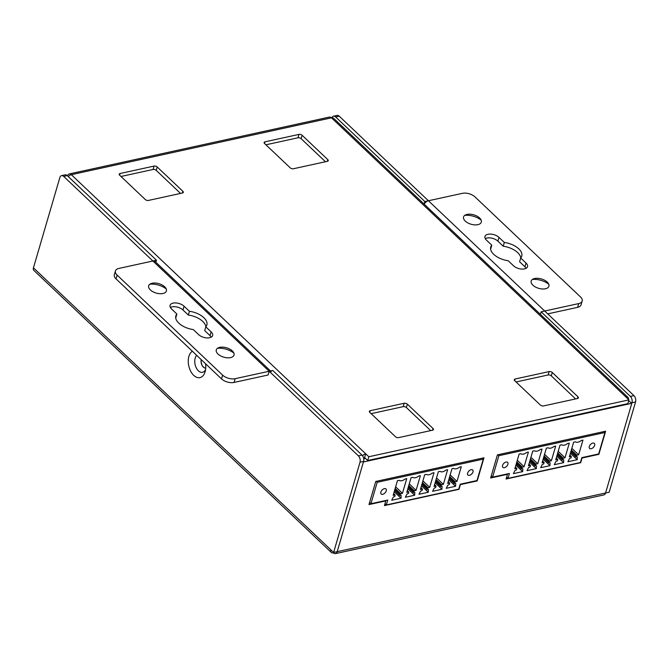 <?xml version="1.0" encoding="UTF-8"?>
<svg xmlns="http://www.w3.org/2000/svg" width="669" height="669" viewBox="0 0 669 669"><rect width="100%" height="100%" fill="white"/><g stroke="black" fill="none" stroke-linecap="round" stroke-linejoin="round"><path stroke-width="1" d="M201.21 359.629A5.77 3.512 -102.3 0 0 202.113 365.458A5.77 3.512 -102.3 0 0 205.734 368.059A5.77 3.512 77.7 0 1 201.093 360.39A5.77 3.512 77.7 0 1 201.21 359.629L201.185 359.738M414.655 495.227L405.347 497.268L406.944 494.098L408.483 493.413L408.776 492.024L406.777 492.376L411.067 477.708L412.756 477.34A6.481 3.83 133.5 0 0 418.685 476.044L420.375 475.676L416.085 490.344L414.295 490.737L413.501 492.317L414.822 492.376L414.655 495.227L407.839 488.763M460.18 484.222L458.75 489.114L386.322 504.944L387.752 500.052L370.935 503.732L377.199 482.299L483.269 459.11L476.997 480.543L460.18 484.222M441.925 489.273L432.617 491.305L434.214 488.136L435.753 487.45L436.046 486.062L434.047 486.413L438.337 471.754L440.026 471.377A6.481 3.83 133.5 0 0 445.947 470.09L447.636 469.713L443.355 484.381L441.565 484.774L440.762 486.355L442.084 486.422L441.925 489.273L435.101 482.809M455.556 486.288L446.248 488.32L447.845 485.159L449.384 484.473L449.677 483.085L447.678 483.436L451.968 468.768L453.657 468.4A6.481 3.83 133.5 0 0 459.586 467.104L461.276 466.736L456.986 481.404L455.196 481.789L454.402 483.378L455.723 483.436L455.556 486.288L448.74 479.824M401.024 498.213L391.716 500.245L393.313 497.084L394.852 496.39L395.145 495.01L393.146 495.353L397.436 480.693L399.125 480.325A6.481 3.83 133.5 0 0 405.046 479.029L406.735 478.661L402.454 493.321L400.664 493.714L399.861 495.294L401.183 495.361L401.024 498.213L394.2 491.748M386.247 490.879A3.462 2.049 -46.5 0 1 383.931 493.789A3.462 2.049 -46.5 0 1 381.179 493.981A3.462 2.049 -46.5 0 1 380.878 492.058A3.462 2.049 -46.5 0 1 383.203 489.148A3.462 2.049 -46.5 0 1 385.946 488.955A3.462 2.049 -46.5 0 1 386.247 490.879M472.991 471.921A3.462 2.049 -46.5 0 1 470.667 474.831A3.462 2.049 -46.5 0 1 467.924 475.015A3.462 2.049 -46.5 0 1 467.623 473.092A3.462 2.049 -46.5 0 1 469.939 470.182A3.462 2.049 -46.5 0 1 472.69 469.989A3.462 2.049 -46.5 0 1 472.991 471.921M428.285 492.25L418.986 494.282L420.575 491.121L422.122 490.427L422.407 489.047L420.416 489.399L424.698 474.731L426.396 474.363A6.481 3.83 133.5 0 0 432.316 473.067L434.005 472.699L429.715 487.358L427.926 487.751L427.131 489.332L428.453 489.399L428.285 492.25L421.47 485.786M482.274 458.173L483.269 459.11M377.199 482.299L376.212 481.354M370.935 503.732L369.606 502.469M384.993 503.682L386.322 504.944M443.355 484.381L436.531 477.917M456.986 481.404L450.162 474.94M416.085 490.344L409.269 483.879M402.454 493.321L395.63 486.856M429.715 487.358L422.9 480.894M536.321 468.635L527.013 470.667L528.61 467.506L530.149 466.811L530.442 465.432L528.443 465.783L532.733 451.115L534.422 450.747A6.481 3.83 133.5 0 0 540.351 449.451L542.041 449.083L537.751 463.742L535.961 464.135L535.158 465.716L536.479 465.783L536.321 468.635L529.497 462.17M581.846 457.629L580.416 462.513L507.988 478.352L509.418 473.46L492.601 477.139L498.865 455.698L604.927 432.517L598.663 453.95L581.846 457.629M563.582 462.672L554.283 464.704L555.88 461.543L557.419 460.857L557.712 459.469L555.713 459.82L560.003 445.153L561.692 444.785A6.481 3.83 133.5 0 0 567.613 443.488L569.302 443.121L565.012 457.788L563.223 458.173L562.428 459.762L563.75 459.82L563.582 462.672L556.767 456.208M577.222 459.695L567.914 461.727L569.511 458.566L571.05 457.872L571.343 456.492L569.344 456.835L573.634 442.176L575.323 441.808A6.481 3.83 133.5 0 0 581.244 440.511L582.942 440.143L578.652 454.803L576.862 455.196L576.059 456.776L577.38 456.843L577.222 459.695L570.398 453.231M522.681 471.612L513.382 473.652L514.979 470.483L516.518 469.797L516.811 468.409L514.812 468.76L519.102 454.092L520.791 453.724A6.481 3.83 133.5 0 0 526.712 452.428L528.401 452.06L524.111 466.728L522.322 467.121L521.527 468.701L522.849 468.76L522.681 471.612L515.866 465.147M507.913 464.286A3.462 2.049 -46.5 0 1 505.588 467.196A3.462 2.049 -46.5 0 1 502.845 467.38A3.462 2.049 -46.5 0 1 502.544 465.457A3.462 2.049 -46.5 0 1 504.869 462.547A3.462 2.049 -46.5 0 1 507.612 462.354A3.462 2.049 -46.5 0 1 507.913 464.286M594.657 445.32A3.462 2.049 -46.5 0 1 592.333 448.23A3.462 2.049 -46.5 0 1 589.59 448.422A3.462 2.049 -46.5 0 1 589.289 446.499A3.462 2.049 -46.5 0 1 591.605 443.589A3.462 2.049 -46.5 0 1 594.356 443.396A3.462 2.049 -46.5 0 1 594.657 445.32M549.951 465.657L540.652 467.69L542.241 464.52L543.788 463.834L544.073 462.446L542.082 462.797L546.364 448.138L548.053 447.762A6.481 3.83 133.5 0 0 553.982 446.466L555.671 446.098L551.381 460.765L549.592 461.158L548.797 462.739L550.119 462.806L549.951 465.657L543.136 459.185M603.94 431.572L604.927 432.517M498.865 455.698L497.87 454.761M492.601 477.139L491.272 475.876M506.659 477.089L507.988 478.352M565.012 457.788L558.197 451.324M578.652 454.803L571.828 448.339M537.751 463.742L530.927 457.278M524.111 466.728L517.296 460.264M551.381 460.765L544.566 454.301M364.287 458.633L364.597 457.563L367.707 460.506L627.856 403.641L628.952 399.878L368.811 456.751L365.7 453.799A4.616 2.726 133.5 0 0 362.565 455.748M628.952 399.878L625.85 396.934A4.616 2.726 -46.5 0 1 627.923 397.344L333.563 118.237A4.616 2.726 133.5 0 0 331.49 117.828L71.34 174.693A4.616 2.81 -102.3 0 0 69.25 173.948A4.616 2.81 -102.3 0 0 67.536 175.888M69.25 173.948L329.399 117.075A4.616 2.81 77.7 0 1 331.49 117.828L625.85 396.934M364.597 457.563L365.7 453.799L71.34 174.693A4.616 2.726 133.5 0 0 68.263 176.583M201.06 361.636L201.979 365.199M202.448 366.018L204.296 367.783M204.739 367.958L205.734 368.059M367.707 460.506L368.811 456.751M325.46 161.739L301.134 138.675L302.129 135.289L327.818 159.648L327.325 161.329M264.514 143.459L264.991 141.828A2.308 1.221 16.3 0 0 264.13 142.464A2.308 1.221 16.3 0 0 264.556 143.501L290.246 167.86A2.308 1.221 16.3 0 0 293.382 168.755L327.375 161.321A2.308 1.221 16.3 0 0 328.245 160.685A2.308 1.221 16.3 0 0 327.818 159.648M264.991 141.828L298.984 134.394L297.998 137.781L265.919 144.797M302.129 135.289A2.308 1.221 16.3 0 0 298.984 134.394M430.685 430.602L406.359 407.538L407.346 404.151L433.035 428.511A2.308 1.221 16.3 0 1 433.462 429.548A2.308 1.221 16.3 0 1 432.6 430.184L398.607 437.618A2.308 1.221 16.3 0 1 395.463 436.723L369.773 412.363A2.308 1.221 16.3 0 1 369.347 411.326A2.308 1.221 16.3 0 1 370.208 410.691L404.201 403.256L403.215 406.643L371.136 413.659M407.346 404.151A2.308 1.221 16.3 0 0 404.201 403.256M514.653 380.644L515.138 379.014L549.132 371.579L548.137 374.966L516.058 381.974M575.608 398.925L551.281 375.853L552.268 372.474A2.308 1.221 16.3 0 0 549.132 371.579M552.268 372.474L577.957 396.826L577.472 398.515M515.138 379.014A2.308 1.221 16.3 0 0 514.269 379.641A2.308 1.221 16.3 0 0 514.695 380.686L540.385 405.046A2.308 1.221 16.3 0 0 543.529 405.932L577.523 398.507A2.308 1.221 16.3 0 0 578.392 397.871A2.308 1.221 16.3 0 0 577.957 396.826M180.538 193.425L156.212 170.352L157.198 166.966L182.888 191.326A2.308 1.221 16.3 0 1 183.323 192.371A2.308 1.221 16.3 0 1 182.453 192.998L148.459 200.432A2.308 1.221 16.3 0 1 145.315 199.546L119.626 175.186A2.308 1.221 16.3 0 1 119.199 174.141A2.308 1.221 16.3 0 1 120.069 173.514L154.062 166.079L153.067 169.466L120.989 176.474M157.198 166.966A2.308 1.221 16.3 0 0 154.062 166.079M627.923 397.344A4.616 2.726 -46.5 0 1 628.442 399.393M301.134 138.675A2.308 1.221 16.3 0 0 297.998 137.781M406.359 407.538A2.308 1.221 16.3 0 0 403.215 406.643M551.281 375.853A2.308 1.221 16.3 0 0 548.137 374.966M156.212 170.352A2.308 1.221 16.3 0 0 153.067 169.466M424.213 204.187A4.616 2.726 -46.5 0 1 428.419 200.759L462.413 193.333A9.232 4.892 -163.7 0 1 474.982 196.895L580.449 296.894A9.232 4.892 -163.7 0 1 582.155 301.05L581.06 304.813A9.232 4.892 -163.7 0 1 577.598 307.347L547.719 313.878M520.791 257.883A16.165 8.555 16.3 0 0 517.672 252.606A16.165 8.555 16.3 0 0 503.205 246.209L497.887 241.158A8.078 4.282 16.3 0 0 485.276 238.632M520.699 257.991A16.165 8.555 16.3 0 0 521.761 256.127A16.165 8.555 16.3 0 0 518.768 248.851A16.165 8.555 16.3 0 0 504.309 242.446L498.982 237.395A8.078 4.282 16.3 0 0 490.803 234.1A8.078 4.282 16.3 0 0 484.966 236.5A8.078 4.282 16.3 0 0 486.463 240.138L491.782 245.189A16.165 8.555 16.3 0 0 490.728 247.053A16.165 8.555 16.3 0 0 493.722 254.329A16.165 8.555 16.3 0 0 508.181 260.726L513.499 265.777A8.078 4.282 16.3 0 0 521.686 269.072A8.078 4.282 16.3 0 0 527.523 266.68A8.078 4.282 16.3 0 0 526.026 263.042L520.699 257.991L519.604 261.755L524.931 266.797A8.078 4.282 16.3 0 1 526.11 268.302M491.782 245.189L490.686 248.943A16.165 8.555 16.3 0 0 490.594 249.052M464.763 215.359A13.857 7.334 -163.7 0 1 481.162 220.151M532.365 279.458A13.857 7.334 -163.7 0 1 548.772 284.258M628.676 400.831L631.804 403.307L605.579 492.994L609.158 492.208L635.55 401.96A4.616 2.81 -102.3 0 0 633.944 395.638L544.708 311.018L578.702 303.584A9.232 4.892 -163.7 0 0 582.155 301.05M339.183 116.147L335.604 116.924L424.84 201.545L428.419 200.759L339.183 116.147A4.616 2.81 -102.3 0 0 337.092 115.394L333.513 116.18A4.616 2.81 -102.3 0 0 331.924 117.761M631.804 403.307L363.426 461.978L337.201 551.657L605.579 492.994L631.971 402.738A4.616 2.81 -102.3 0 0 630.365 396.416L633.944 395.638M271.246 371.663A4.616 2.726 133.5 0 0 269.172 371.253L358.408 455.865A4.616 2.81 77.7 0 1 360.014 462.195L333.622 552.443L330.921 549.876A4.616 2.726 133.5 0 0 331.322 552.443L33.851 270.393A4.616 2.726 -46.5 0 1 33.45 267.826L59.842 177.578A4.616 2.81 77.7 0 1 61.556 175.629A4.616 2.81 77.7 0 1 63.647 176.382L152.883 260.994A4.616 2.726 133.5 0 1 154.965 261.403L270.51 370.961M331.322 552.443A4.616 2.726 133.5 0 0 333.396 552.853A4.616 2.81 -102.3 0 0 335.487 553.606A4.616 2.81 -102.3 0 0 337.201 551.657L363.593 461.409L360.014 462.195M358.408 455.865L361.988 455.087L272.751 370.467L269.172 371.253L268.068 375.008L234.075 382.442A9.232 4.892 -163.7 0 1 221.506 378.88L116.046 278.881A9.232 4.892 -163.7 0 1 114.332 274.725L115.436 270.962A9.232 4.892 -163.7 0 1 118.89 268.428L156.462 260.216L155.869 262.256M192.354 351.233A13.857 8.438 -102.3 0 0 188.892 356.376A13.857 8.438 -102.3 0 0 193.709 375.351A13.857 8.438 -102.3 0 0 205.124 371.763A13.857 8.438 -102.3 0 0 205.232 371.354A13.857 8.438 -102.3 0 0 205.517 363.719M361.988 455.087A4.616 2.81 77.7 0 1 363.593 461.409M61.556 175.629L65.136 174.843A4.616 2.81 77.7 0 1 67.226 175.596L156.462 260.216M196.703 355.364A9.241 5.628 -102.3 0 0 195.172 358.158A9.241 5.628 -102.3 0 0 197.982 370.392A9.241 5.628 -102.3 0 0 205.6 369.497M335.604 116.924A4.616 2.81 -102.3 0 0 333.513 116.18M424.84 201.545L424.104 204.078M630.365 396.416L541.129 311.804L540.385 314.338M465.281 221.105A9.241 4.892 16.3 0 0 477.85 224.667A9.241 4.892 16.3 0 0 480.225 218.629A9.241 4.892 16.3 0 0 479.598 217.969A9.241 4.892 16.3 0 0 467.029 214.406A9.241 4.892 16.3 0 0 466.368 214.582A9.241 4.892 16.3 0 0 465.281 221.105M532.892 285.203A9.241 4.892 16.3 0 0 545.452 288.765A9.241 4.892 16.3 0 0 547.827 282.736A9.241 4.892 16.3 0 0 547.209 282.075A9.241 4.892 16.3 0 0 534.64 278.513A9.241 4.892 16.3 0 0 533.979 278.68A9.241 4.892 16.3 0 0 532.892 285.203M504.309 242.446L503.205 246.209M541.129 311.804L544.708 311.018L428.419 200.759M363.727 458.75L365.458 458.374M368.987 504.585L375.752 481.454L483.963 457.797L477.198 480.927L460.381 484.607L459.009 489.307L384.432 505.605L385.812 500.905L368.987 504.585M490.653 477.984L497.418 454.861L605.629 431.204L598.864 454.335L582.047 458.006L580.675 462.705L506.099 479.012L507.47 474.313L490.653 477.984M333.538 552.36L333.396 552.853M605.579 492.994A4.616 2.81 77.7 0 1 603.864 494.935L335.487 553.606M337.201 551.657L333.622 552.443M152.883 260.994L269.172 371.253L235.179 378.679A9.232 4.892 -163.7 0 1 222.61 375.117L117.142 275.118A9.232 4.892 -163.7 0 1 115.436 270.962M171.565 308.969L176.884 314.02A16.165 8.555 16.3 0 0 175.83 315.885A16.165 8.555 16.3 0 0 178.824 323.16A16.165 8.555 16.3 0 0 193.282 329.566L198.609 334.617A8.078 4.282 16.3 0 0 206.788 337.912A8.078 4.282 16.3 0 0 212.625 335.512A8.078 4.282 16.3 0 0 211.128 331.874L205.809 326.832A16.165 8.555 16.3 0 0 206.863 324.958A16.165 8.555 16.3 0 0 203.869 317.691A16.165 8.555 16.3 0 0 189.411 311.286L184.084 306.235A8.078 4.282 16.3 0 0 175.905 302.94A8.078 4.282 16.3 0 0 170.068 305.34A8.078 4.282 16.3 0 0 171.565 308.969M150.383 289.936A9.241 4.892 16.3 0 0 162.952 293.499A9.241 4.892 16.3 0 0 165.327 287.469A9.241 4.892 16.3 0 0 164.699 286.809A9.241 4.892 16.3 0 0 152.131 283.246A9.241 4.892 16.3 0 0 151.47 283.422A9.241 4.892 16.3 0 0 150.383 289.936M217.994 354.043A9.241 4.892 16.3 0 0 230.562 357.606A9.241 4.892 16.3 0 0 232.937 351.576A9.241 4.892 16.3 0 0 232.31 350.916A9.241 4.892 16.3 0 0 219.741 347.345A9.241 4.892 16.3 0 0 219.081 347.52A9.241 4.892 16.3 0 0 217.994 354.043M205.901 326.723A16.165 8.555 16.3 0 0 202.774 321.446A16.165 8.555 16.3 0 0 188.315 315.04L182.988 309.998A8.078 4.282 16.3 0 0 170.378 307.464M205.809 326.832L204.706 330.586L210.033 335.637A8.078 4.282 16.3 0 1 211.212 337.143M176.884 314.02L175.788 317.783A16.165 8.555 16.3 0 0 175.696 317.892M149.864 284.191A13.857 7.334 -163.7 0 1 166.263 288.991M217.467 348.298A13.857 7.334 -163.7 0 1 233.874 353.09M189.411 311.286L188.315 315.04M435.837 486.02L434.524 484.782M436.054 479.548L441.565 484.774M441.097 485.226L435.845 480.25M435.519 481.379L440.762 486.355M449.468 483.043L448.155 481.797M449.685 476.571L455.196 481.789M454.728 482.249L449.484 477.273M449.15 478.402L454.402 483.378M408.567 491.983L407.254 490.745M408.784 485.51L414.295 490.737M413.827 491.188L408.583 486.212M408.249 487.341L413.501 492.317M394.936 494.968L393.623 493.722M395.153 488.495L400.664 493.714M400.196 494.165L394.944 489.198M394.618 490.327L399.861 495.294M422.206 489.006L420.893 487.76M422.423 482.533L427.926 487.751M427.458 488.211L422.214 483.235M421.888 484.364L427.131 489.332M557.503 459.427L556.19 458.181M557.72 452.955L563.223 458.173M562.763 458.633L557.511 453.657M557.185 454.786L562.428 459.762M571.134 456.45L569.821 455.204M571.351 449.978L576.862 455.196M576.394 455.648L571.15 450.68M570.816 451.809L576.059 456.776M530.233 465.39L528.92 464.144M530.45 458.917L535.961 464.135M535.493 464.595L530.249 459.62M529.915 460.749L535.158 465.716M516.602 468.367L515.289 467.129M516.819 461.894L522.322 467.121M521.862 467.572L516.61 462.597M516.284 463.726L521.527 468.701M543.864 462.404L542.559 461.167M544.089 455.932L549.592 461.158M549.124 461.61L543.88 456.634M543.554 457.763L548.797 462.739M433.035 428.511L432.542 430.192M369.731 412.321L370.208 410.691M182.888 191.326L182.403 193.015M119.584 175.144L120.069 173.514M635.55 401.96L631.971 402.738M33.45 267.826L330.921 549.876M577.598 307.347L578.702 303.584M497.887 241.158L498.982 237.395M526.026 263.042L524.931 266.797M221.506 378.88L222.61 375.117M235.179 378.679L234.075 382.442M117.142 275.118L116.046 278.881M211.128 331.874L210.033 335.637M182.988 309.998L184.084 306.235M67.226 175.596L63.647 176.382M434.557 484.657L436.046 486.062M435.469 481.555L440.804 486.614M448.197 481.68L449.677 483.085M449.1 478.569L454.435 483.628M407.296 490.62L408.776 492.024M408.199 487.517L413.534 492.576M393.656 493.597L395.145 495.01M394.568 490.494L399.903 495.553M420.926 487.642L422.407 489.047M421.838 484.532L427.173 489.591M556.223 458.064L557.712 459.469M557.135 454.953L562.47 460.013M569.863 455.079L571.343 456.492M570.766 451.976L576.101 457.036M528.962 464.027L530.442 465.432M529.865 460.916L535.2 465.975M515.322 467.004L516.811 468.409M516.234 463.901L521.569 468.961M542.592 461.041L544.073 462.446M543.504 457.939L548.839 462.998"/></g></svg>
